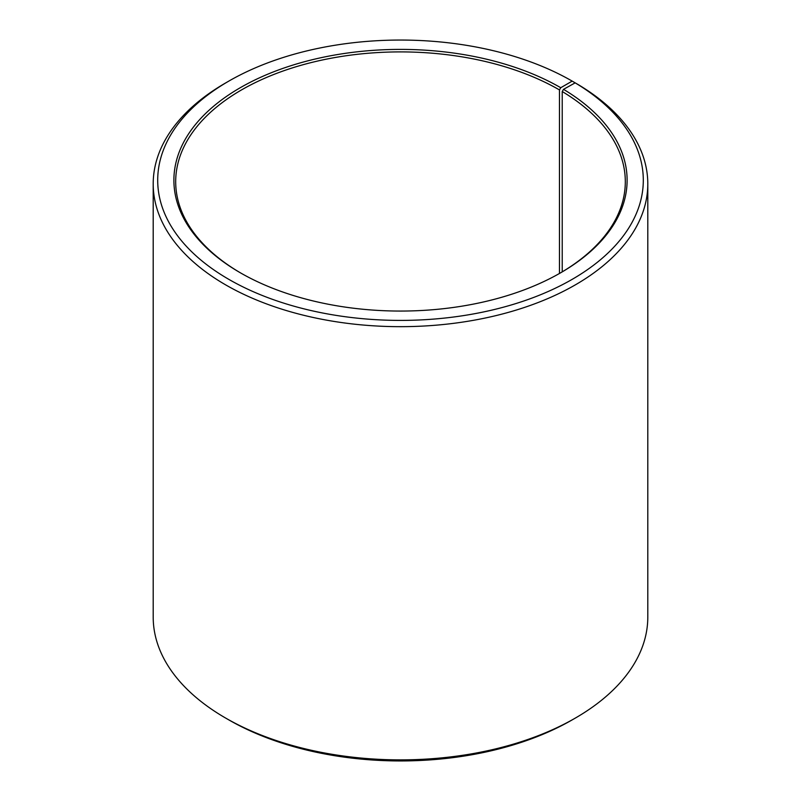 <?xml version="1.0" encoding="UTF-8"?>
<svg xmlns="http://www.w3.org/2000/svg" width="801" height="801" viewBox="0 0 801 801"><rect width="100%" height="100%" fill="white"/><g stroke="black" fill="none" stroke-linecap="round" stroke-linejoin="round"><path stroke-width="1.2" d="M560.099 273.111A224.811 129.792 -0 0 0 625.311 181.697A224.811 129.792 -0 0 0 562.222 91.534L562.222 271.859M575.368 82.974L572.184 81.111L560.74 87.72A226.613 130.833 -0 0 0 240.26 87.72A226.613 130.833 -0 0 0 240.26 272.74A226.613 130.833 -0 0 0 560.74 272.74A226.613 130.833 -0 0 0 563.514 89.342L562.222 91.534M572.184 81.111A242.793 140.175 -0 0 0 228.816 81.111A242.793 140.175 -0 0 0 228.816 279.349A242.793 140.175 -0 0 0 570.682 280.21A242.793 140.175 -0 0 0 575.158 82.853L563.514 89.342M228.816 81.111L225.632 82.944A247.299 142.778 -0 0 0 153.201 183.9A247.299 142.778 -0 0 0 225.632 284.856A247.299 142.778 -0 0 0 495.138 315.804A247.299 142.778 -0 0 0 647.799 183.9A247.299 142.778 -0 0 0 578.392 84.716L575.158 82.853M153.201 183.9L153.201 617.1A247.299 142.778 -0 0 0 225.632 718.056L228.816 719.889A242.793 140.175 -0 0 0 572.184 719.889L575.368 718.056A247.299 142.778 -0 0 0 647.799 617.1L647.799 183.9M228.816 719.889L225.632 718.056A247.299 142.778 -0 0 0 575.368 718.056M560.74 87.72L559.468 89.922A224.811 129.792 -0 0 0 314.473 61.777A224.811 129.792 -0 0 0 175.689 181.697A224.811 129.792 -0 0 0 240.901 273.111M559.468 89.922L559.468 273.471"/></g></svg>
